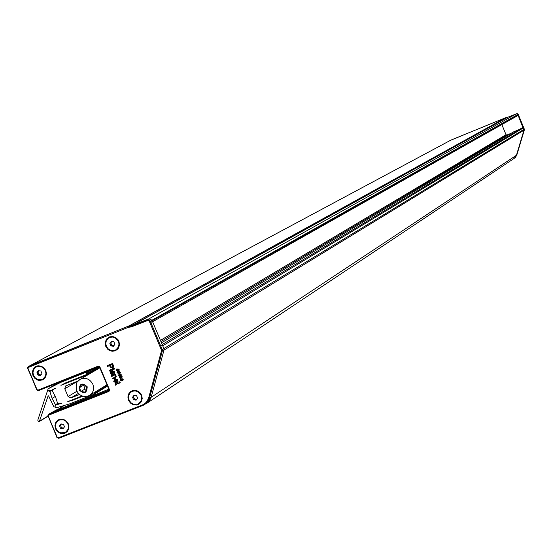 <?xml version="1.0" encoding="UTF-8"?>
<svg xmlns="http://www.w3.org/2000/svg" width="552" height="552" viewBox="0 0 552 552"><rect width="100%" height="100%" fill="white"/><g stroke="black" fill="none" stroke-linecap="round" stroke-linejoin="round"><path stroke-width="0.83" d="M146.335 403.602L151.117 397.316L163.992 350.106L163.882 348.56L523.924 129.368L523.331 127.933L522.392 127.691M151.752 322.223L151.924 320.146L149.012 318.808L131.528 326.018L147.343 319.829L149.033 319.898L150.261 321.174L162.191 349.533L163.882 348.56L162.723 345.814L161.253 345.145M149.033 319.898L148.571 320.643L147.391 320.602L147.343 319.829L149.012 318.808L133.218 324.99L129.637 325.659L128.002 326.667L131.528 326.018L131.383 326.846L131.272 326.087L132.901 325.087L129.375 325.735L29.504 366.004M450.77 140.18L29.877 365.741M129.306 325.763L505.742 117.693L450.874 140.125M132.832 325.093L507.433 117.369L505.742 117.693L129.713 325.645M450.536 140.305L505.984 117.555L507.888 117.169L133.218 324.99M162.378 350.306L161.501 350.444L161.37 349.906L162.191 349.533L162.302 351.079L149.426 398.323L151.117 397.323L163.992 350.106L163.882 348.56L151.924 320.146L149.012 318.808L516.258 113.871L507.647 117.307L516.258 113.871L517.811 114.547L150.261 321.174L149.433 321.54L148.571 320.643M152.6 321.747L517.693 115.637L518.231 114.354L524.4 129.506L516.838 154.946L514.699 157.996M511.255 133.232L506.805 135.04L506.025 134.709L501.851 124.586M513.339 131.976L161.474 342.847M519.667 129.327L513.484 131.907M524.352 129.906L524.31 129.106L523.965 130.182L163.992 350.106L162.302 351.079L161.446 350.989L161.501 350.444M151.117 397.316L516.437 155.271L524.352 129.913L516.844 154.94L514.361 158.272L516.437 155.271L523.965 130.182L517.811 114.547L516.258 113.871L517.583 113.705L518.224 114.361L517.107 113.608M99.201 366.714L100.416 369.219M107.612 386.269L108.71 389.229L55.931 410.557L55.828 411.109M48.762 391.009L49.866 391.527L52.067 398.344L55.441 404.692L55.124 406.093L55.559 406.203L56.062 404.982L61.838 403.174L58.891 403.967L57.567 403.271L55.566 396.957L52.412 391.092L52.826 389.705L55.524 388.263L50.101 390.899L48.824 390.381L48.762 391.009L49.466 390.602M94.516 392.396L94.53 394.059L69.593 403.905L56.504 407.749L53.765 406.658L48.679 396.06L48.072 396.026L48.41 395.825M85.374 376.291L84.739 375.884L60.927 385.358L65.308 383.026L86.409 374.629L86.305 372.945L85.443 372.545L60.527 382.467L48.169 388.739L37.784 420.189L38.288 421.376L39.358 421.486L48.072 396.026M82.834 396.212L72.595 400.262L67.786 401.58L82.041 395.943M79.522 394.473L70.925 397.875L78.391 393.397M78.142 380.977L65.598 385.986L64.763 388.753L68.062 396.55L70.925 397.875M60.527 382.467L64.018 380.459M48.88 388.435L59.961 382.081M39.696 421.079L47.879 416.132M72.595 400.262L75.396 398.572M49.866 391.527L52.509 390.002M52.067 398.344L55.29 396.453M55.441 404.692L57.622 403.388M56.062 404.982L58.015 403.816M80.951 391.437L84.76 392.099L86.995 389.043L85.422 385.324L81.613 384.668L79.384 387.718L80.951 391.437L84.946 389.043L86.767 389.36M83.628 385.013L84.946 389.043M83.386 385.344L79.384 387.718M450.646 140.222L505.991 117.555L450.66 140.236M507.433 117.369L516.672 113.691L507.433 117.369M109.096 390.409L108.834 391.465L109.524 390.754L109.103 390.43L109.496 389.712L99.891 366.963L99.519 367.066L109.123 389.843L99.519 367.094M148.571 398.24L149.426 398.323L147.149 402.567L143.265 405.278L58.726 438.322L56.904 437.474L47.872 415.283L48.645 414.414L48.3 416.208L57.256 437.356L58.257 437.826L142.775 404.782L146.432 402.236L148.571 398.24L161.446 350.989M38.053 390.105L38.536 390.609L37.488 390.561L36.715 389.76L27.655 367.542L37.046 389.643L38.053 390.105L98.152 366.162L99.07 366.652M27.669 367.508L28.428 366.666L129.375 325.735L30.167 365.624L28.428 366.666L28.055 367.846M151.117 397.323L149.758 400.352L147.936 402.456L143.23 405.292L142.775 404.782M115.278 350.824L112.153 351.265L109.068 350.251L107.73 349.243L105.811 346.49L105.19 343.22L105.411 341.591L106.874 338.749L109.42 336.92L112.546 336.472L115.637 337.486L118.08 339.77L118.894 341.253L119.515 344.531L118.721 347.677L117.831 349.002L115.278 350.824M137.972 404.644L136.441 405.044L133.253 404.733L130.417 403.029L128.506 400.276L127.885 397.019L128.678 393.893L130.741 391.52L132.128 390.775L135.261 390.34L136.855 390.678L139.69 392.382L141.609 395.135L142.23 398.406L141.429 401.532L140.532 402.843L137.972 404.644M64.867 433.244L61.789 433.658L60.23 433.313L57.436 431.623L55.538 428.897L54.917 425.675L55.683 422.584L57.698 420.244L59.057 419.513L62.134 419.099L65.177 420.12L68.393 423.853L68.883 425.447L68.8 428.69L67.372 431.471L64.867 433.244M42.318 379.969L39.247 380.404L37.681 380.066L34.893 378.389L32.996 375.657L32.368 372.421L33.134 369.316L35.142 366.956L36.494 366.211L37.991 365.81L41.131 366.107L43.925 367.791L45.823 370.523L46.451 373.759L45.685 376.871L43.67 379.231L42.318 379.969M122.192 378.996L121.681 380.825M120.633 378.865L121.116 378.989L120.605 380.107L121.33 380.638L121.861 378.755L123.034 379.362L122.654 380.645L122.73 379.466L122.054 379.045L121.488 380.942L120.295 380.204L120.515 378.927L120.888 379.127M120.84 379.148L120.833 379.962L121.474 380.514M122.006 378.679L123.262 379.224L122.889 380.514M121.123 376.464L120.605 378.299M119.57 376.333L120.046 376.457L119.536 377.575L120.267 378.106L120.798 376.222L121.964 376.83L121.585 378.113L121.661 376.94L120.991 376.512L120.419 378.41L119.225 377.671L119.453 376.395L119.819 376.602M119.777 376.616L119.763 377.437L120.405 377.989M120.943 376.147L122.192 376.692L121.82 377.982M118.335 375.463L121.385 374.863L121.295 375.325L118.335 375.463L121.295 375.325M116.955 372.193L119.708 370.889L117.562 372.345L120.184 372.69L120.343 373.069L118.252 374.083L121.033 374.704L117.68 373.918L119.701 372.931L117.127 372.6L116.955 372.193L119.611 371.344M117.804 372.207L120.412 372.552L120.343 373.069M118.521 373.939L121.109 374.215L121.033 374.704M117.68 373.918L119.674 372.931M118.073 369.219L117.548 371.061M116.52 369.088L116.996 369.219L116.479 370.33L117.21 370.861L117.748 368.977L118.915 369.592L118.535 370.875L118.611 369.695L117.935 369.267L117.362 371.172L116.175 370.433L116.403 369.143L116.762 369.357M116.727 369.371L116.707 370.192L117.355 370.744M117.893 368.895L119.142 369.454L118.756 370.751M114.947 379.562L114.561 381.052L115.596 381.86L115.589 382.715L115.596 381.86M114.533 378.92L115.085 378.631L117.852 379.693L117.01 382.108M111.752 374.801L114.05 373.828M110.6 371.206L112.353 371.551L113.602 373.083M114.105 373.794L114.292 371.938L112.401 370.571L114.519 371.8L114.333 373.656M107.171 365.693L107.502 366.466L109.613 365.624L110.179 366.963L112.567 368.308L113.477 366.487L112.332 363.637L107.171 365.693L112.567 363.499L113.705 366.349L112.932 368.108M114.305 368.308L109.372 370.219L114.533 368.17L114.602 369.012L114.533 368.17M112.484 378.279L112.78 378.982L115.692 377.789L116.065 376.153L114.961 375.167L115.485 374.96L115.189 374.256L111.421 375.753L111.711 376.457L113.733 375.65L115.389 376.195L115.099 377.216L112.484 378.279L115.209 377.14M111.421 375.753L115.416 374.118L115.485 374.96M115.258 375.049L116.299 376.015L115.858 377.685M116.03 384.157L116.023 384.523M115.451 383.585L117.976 382.515M119.515 381.963L117.79 382.067L119.743 381.818L120.184 382.515L119.743 381.818M119.135 382.929L119.156 383.661L118.887 383.026L120.184 382.515M115.796 384.661L118.294 383.26L118.563 383.895L119.156 383.661M117.79 382.067L117.997 382.557L115.32 383.661L115.14 384.751L115.402 385.22L115.927 384.93M109.144 370.357L109.441 371.061L114.602 369.012M112.401 370.571L113.643 372.048L113.546 373.104M113.167 373.304L112.353 371.551M112.118 371.689L110.89 371.047M110.655 371.179L110.145 372.917L111.276 374.132L111.2 375.229M115.368 381.998L114.333 381.19L114.837 379.617L116.258 382.474L116.879 382.191L117.852 379.693M117.617 379.831L115.085 378.631M114.857 378.769L113.733 381.418L115.589 382.715M112.836 366.604L112.222 367.542L110.766 366.707L110.207 365.383L112.063 364.644L112.836 366.604M110.807 372.841L110.986 371.869L111.918 372.565L112.373 373.614L110.807 372.841L111.808 373.718M117.065 381.039L117.024 380.066L115.609 379.286L116.562 381.536L117.065 381.039M109.172 390.057L50.342 413.276L48.645 414.414L109.048 390.505M110.766 366.707L112.222 367.542M110.455 365.286L111 366.569M111.049 371.848L111.035 372.703M115.879 379.238L116.789 381.391M53.275 412.116L56.325 410.308M58.257 437.826L58.726 438.322L56.918 437.474M49.894 413.579L56.711 409.819M99.891 366.963L99.16 366.197L99.063 366.645L38.564 390.602L37.384 390.512L37.474 390.085M115.934 349.851L118.694 346.677L119.149 343.82L118.404 340.95L116.575 338.59L114.016 337.182L111.187 336.982L109.082 337.714M115.092 350.265L116.955 349.092L118.542 346.766L118.997 343.903L118.245 341.032L115.209 337.831L112.449 337.01L109.682 337.438L107.888 338.548L106.274 340.867L105.784 343.73L106.515 346.615L108.33 348.988L110.89 350.416L115.092 350.265M113.429 346.318L114.919 344.282L113.878 341.812L111.345 341.384L109.855 343.42L110.897 345.89L113.429 346.318M111.828 341.46L110.779 342.902L111.821 345.366L113.871 345.718M111.821 345.366L110.897 345.89M110.779 342.902L109.855 343.42M138.966 403.471L141.505 400.221L141.836 397.406L141.008 394.625L139.173 392.362L136.641 391.023L133.867 390.83L131.424 391.768M137.786 404.085L139.925 402.663L141.36 400.317L141.691 397.502L140.863 394.721L137.814 391.651L135.102 390.871L132.39 391.278L130.32 392.644L128.851 394.984L128.492 397.799L129.299 400.6L131.135 402.877L133.667 404.243L137.786 404.085M136.13 400.152L137.627 398.123L136.585 395.66L134.046 395.218L132.556 397.247L133.591 399.71L136.13 400.152M134.467 395.294L133.453 396.66L134.488 399.124L136.613 399.496M134.488 399.124L133.591 399.71M133.453 396.66L132.556 397.247M65.778 432.119L68.31 428.945L68.655 426.158L67.848 423.391L66.033 421.121L63.535 419.768L60.789 419.568L58.464 420.438M64.688 432.692L66.709 431.36L68.144 429.049L68.496 426.261L67.689 423.487L65.874 421.224L63.37 419.872L59.319 420.017L57.353 421.293L55.883 423.591L55.517 426.385L56.304 429.173L58.112 431.457L60.616 432.823L64.688 432.692M63.031 428.794L64.494 426.799L63.466 424.357L60.968 423.915L59.506 425.909L60.541 428.352L63.031 428.794M61.438 423.998L60.478 425.302L61.514 427.738L63.542 428.097M61.514 427.738L60.541 428.352M60.478 425.302L59.506 425.909M42.904 379.045L45.65 375.926L46.113 373.097L45.374 370.247L43.573 367.894L41.048 366.48L38.261 366.266L36.232 366.963M42.131 379.417L43.912 378.306L45.485 376.022L45.947 373.186L45.209 370.337L43.408 367.984L40.883 366.569L36.756 366.721L35.045 367.784L33.444 370.054L32.954 372.89L33.672 375.753L35.466 378.12L37.991 379.555L42.131 379.417M40.482 375.512L41.938 373.504L40.903 371.054L38.412 370.627L36.956 372.641L37.991 375.084L40.482 375.512M38.95 370.716L37.957 372.089L38.992 374.532L40.945 374.87M38.992 374.532L37.991 375.084M37.957 372.089L36.956 372.641M162.723 345.814L523.331 127.933M160.936 341.564L506.805 135.04M160.439 340.384L506.025 134.709M152.2 320.802L517.955 114.885M64.474 405.389L55.931 410.557M84.739 375.884L99.45 367.301M86.485 374.573L99.353 367.066L86.409 374.629M86.657 373.794L98.967 366.625M86.305 372.945L93.736 368.626M85.443 372.545L88.844 370.571M48.41 388.622L59.499 382.26M94.702 393.956L107.536 386.089L94.613 394.018M94.854 393.19L107.316 385.565M68.062 396.55L76.942 391.258M64.763 388.753L77.887 381.08M85.312 376.153L99.65 367.77M48.624 390.74L49.135 390.45M55.021 405.81L55.959 405.251M55.124 406.093L55.793 405.692M52.854 389.698L54.296 388.856L52.826 389.705M79.164 389.974C84.173 394.425 86.857 393.362 87.216 386.786C82.2 382.336 79.516 383.398 79.164 389.974M92.833 384.24C94.44 388.974 93.357 392.7 89.59 395.411C84.001 397.675 79.723 396.15 76.742 390.837C75.396 384.723 76.521 380.901 80.13 379.362C85.512 377.14 89.748 378.762 92.833 384.24M77.666 381.563L80.13 379.362L99.712 367.915M516.844 154.946L515.437 157.341M50.135 413.379L48.438 414.517L47.872 415.283L48.279 415.601M37.046 389.643L36.701 389.74M27.69 367.432L27.724 368.577L37.384 390.512M147.149 402.567L146.432 402.236M127.788 327.508L127.74 326.743L127.926 327.467L28.449 367.432M109.524 390.754L109.496 389.712M108.834 391.465L48.673 415.194M161.37 349.906L149.433 321.54M147.391 320.602L131.569 326.784M131.197 326.894L127.926 327.467M99.16 366.197L98.152 366.162M56.042 410.391L57.008 409.667M28.076 368.453L27.724 368.577M47.872 415.283L56.904 437.474L57.256 437.356M47.948 416.325L48.3 416.208M162.198 344.558L522.475 127.636M29.78 365.783L450.818 140.153M146.977 403.202L514.029 158.5M64.46 405.396L55.89 410.578M48.169 388.739L59.374 382.315M39.358 421.486L47.934 416.298M106.984 384.785L89.686 395.349M524.31 129.106L518.231 114.354M109.123 389.843L108.979 390.574M30.022 365.693L27.655 367.542M50.225 413.331L56.821 409.75M58.726 438.322L143.23 405.292M98.622 366.68L38.536 390.609"/></g></svg>
